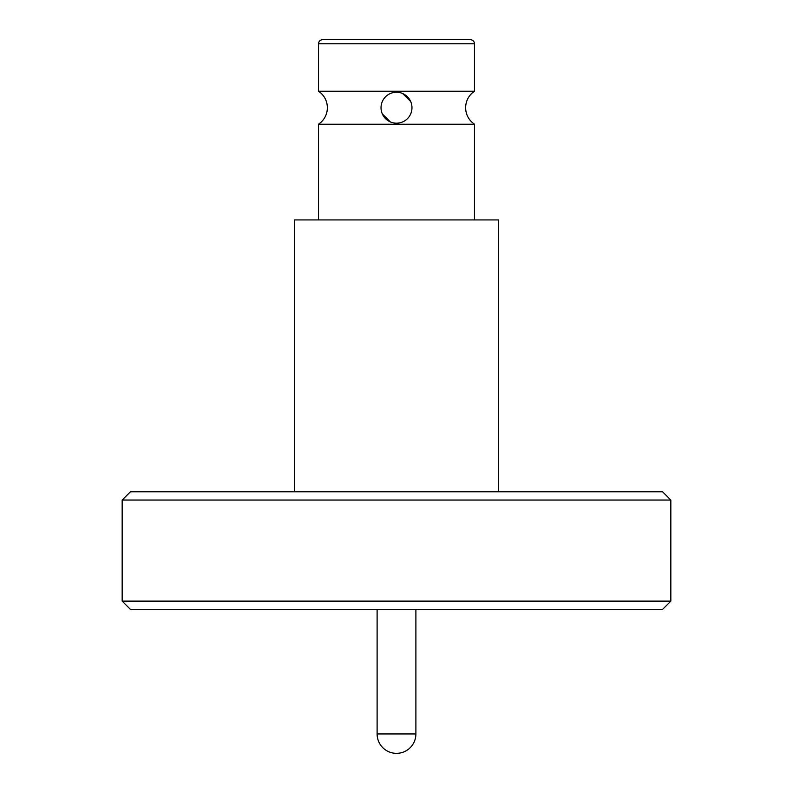 <?xml version="1.0" encoding="UTF-8"?>
<svg xmlns="http://www.w3.org/2000/svg" width="793" height="793" viewBox="0 0 793 793"><rect width="100%" height="100%" fill="white"/><g stroke="black" fill="none" stroke-linecap="round" stroke-linejoin="round"><path stroke-width="1.19" d="M662.591 491.799L130.409 491.799L122.162 500.046L670.838 500.046L662.591 491.799M670.838 601.124L662.591 609.371L130.409 609.371L122.162 601.124L670.838 601.124L670.838 500.046M318.528 43.774L318.528 91.225L474.472 91.225L474.472 43.774L318.528 43.774C318.746 41.295 320.124 39.918 322.652 39.65L468.078 39.65M410.655 101.484L402.646 93.524M474.472 43.774C474.254 41.295 472.876 39.918 470.348 39.65L396.5 39.65M381.027 107.719A15.473 15.473 0 0 1 396.5 92.246A15.473 15.473 0 0 1 411.973 107.719A15.473 15.473 0 0 1 396.5 123.193A15.473 15.473 0 0 1 381.027 107.719M382.345 113.954L390.354 121.914M474.472 219.929L474.472 124.214L318.528 124.214L320.769 122.489C325.071 118.504 327.271 113.577 327.37 107.719C327.271 101.861 325.071 96.934 320.769 92.95L318.528 91.225M318.528 219.929L318.528 124.214M498.609 491.799L498.609 219.929L294.391 219.929L294.391 491.799M377.111 609.371L377.111 733.961L415.889 733.961L415.889 609.371M122.162 601.124L122.162 500.046M377.111 733.961A19.389 19.389 0 0 0 396.5 753.35A19.389 19.389 0 0 0 415.889 733.961M474.472 91.225L472.231 92.95C467.929 96.934 465.729 101.861 465.63 107.719C465.729 113.577 467.929 118.504 472.231 122.489L474.472 124.214"/></g></svg>
